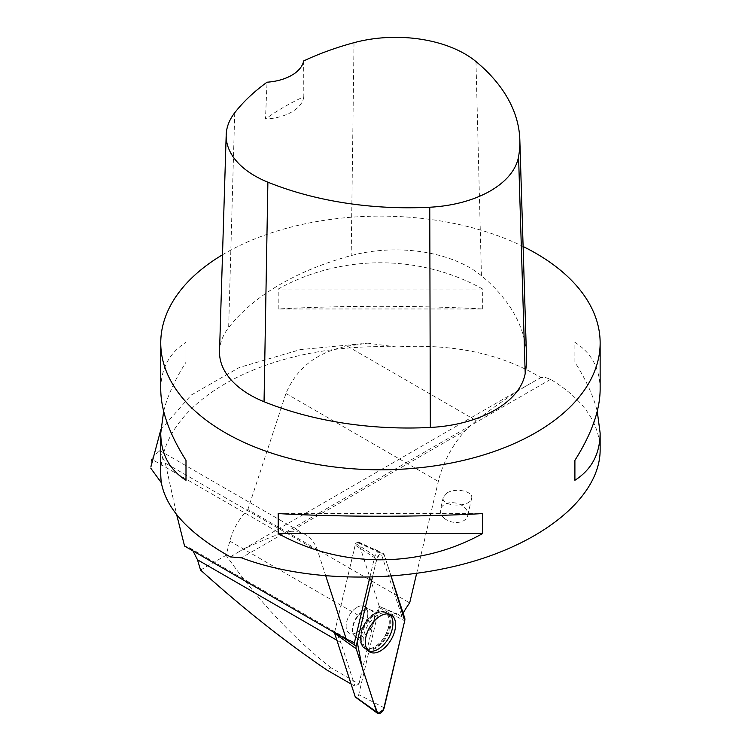 <?xml version="1.0" encoding="UTF-8"?>
<svg xmlns="http://www.w3.org/2000/svg" width="751" height="751" viewBox="0 0 751 751"><rect width="100%" height="100%" fill="white"/><g stroke="black" fill="none" stroke-linecap="round" stroke-linejoin="round"><path stroke-width="0.56" stroke-dasharray="3.75 2.82" d="M356.96 632.389A15.339 8.862 120 0 0 366.986 618.862A15.339 8.862 120 0 0 364.629 606.573A15.339 8.862 120 0 0 349.29 615.426A15.339 8.862 120 0 0 349.29 633.149A15.339 8.862 120 0 0 356.96 632.389M334.58 632.661A2.628 1.521 -60 0 1 334.664 632.089L355.185 545.076A2.628 1.521 -60 0 1 358.189 542.382A2.628 1.521 -60 0 1 358.734 543.029L379.255 606.339A2.628 1.521 -60 0 1 379.255 607.634L358.734 694.637A2.628 1.521 -60 0 1 357.345 696.89A2.628 1.521 -60 0 1 355.561 697.238M376.711 559.054L372.43 577.219L375.979 562.152L379.048 554.848L384.005 554.332L391.14 576.205L384.183 554.745A5.539 3.192 120 0 0 383.038 553.374A5.539 3.192 120 0 0 376.711 559.054L355.185 545.076M351.074 683.992L354.979 686.245L358.969 683.945L330.956 667.77L326.967 670.07M334.646 632.248L336.185 633.093L334.646 632.248A56.494 32.612 120 0 1 340.804 642.527L354.979 686.245M330.956 667.77C292.355 637.233 257.415 599.739 226.107 555.289L229.834 541.114C232.904 529.474 238.921 518.932 247.877 509.497L409.68 602.912M358.969 683.945L373.134 623.856A56.494 32.612 120 0 1 379.302 606.461L381.067 607.183L379.302 606.461M160.836 429.638L191.176 395.073L239.334 367.474L300.25 349.628L367.708 343.169L347.272 346.145C317.194 352.059 296.748 367.84 285.953 393.477L247.877 509.497M230.407 556.913L236.283 553.271C247.304 546.963 262.033 540.391 280.48 533.567L151.561 459.143L150.857 467.009M151.561 459.143L159.174 450.253L165.361 463.104L176.654 514.651M184.568 546.052L189.074 547.554L192.979 550.905M200.545 570.037L226.107 555.289M356.969 607.334A15.339 8.862 -60 0 1 364.648 606.573A15.339 8.862 -60 0 1 364.648 624.297A15.339 8.862 -60 0 1 349.299 633.149A15.339 8.862 -60 0 1 346.953 620.861A15.339 8.862 -60 0 1 356.969 607.334M334.683 632.051L355.561 543.564L358.387 541.931L379.255 606.32L404.705 618.054M403.127 613.21A56.494 32.612 120 0 0 401.747 615.801L381.067 607.183M416.627 573.482L438.321 481.447A71.138 41.07 120 0 1 465.442 430.398L290.618 531.332L280.48 533.567M325.812 576.008L317.739 551.074A71.138 41.07 120 0 0 305.328 534.628A71.138 41.07 120 0 0 290.618 531.332M369.858 577.284L374.815 556.266C376.57 552.98 378.523 551.6 380.663 552.126L401.747 615.801M600.143 450.046C599.551 422.682 583.039 399.11 550.596 379.339L544.747 377.284L540.927 377.64C501.415 353.73 453.266 343.507 396.49 346.971A219.696 126.835 0 0 0 160.752 473.477M222.503 254.786A219.696 126.835 180 0 1 523.109 246.497M163.643 411.285C167.52 395.918 174.974 379.565 185.995 362.226L185.995 342.287C169.332 352.942 160.921 368.647 160.752 389.422M600.143 389.422C599.974 368.647 591.563 352.942 574.9 342.287L574.9 362.226C585.921 379.565 593.365 395.918 597.252 411.285M482.686 308.98L482.686 289.051C419.875 254.016 341.02 254.016 278.208 289.051L278.208 308.98C341.02 305.441 419.875 305.441 482.686 308.98L278.208 308.98M396.49 346.971L367.708 343.169M219.536 351.205A104.614 60.399 180 0 1 228.651 327.596A251.078 144.962 180 0 1 351.186 255.593A104.614 60.399 180 0 1 481.438 275.748A251.078 144.962 180 0 1 526.479 356.049M303.667 60.925L303.817 96.748A245.549 141.77 0 0 0 265.478 119.033L267.056 82.206M303.817 96.748A41.849 24.163 180 0 1 265.478 119.033M482.686 289.051L278.208 289.051M574.9 362.226L574.9 342.287M278.208 513.581L482.686 513.581M185.995 342.287L185.995 362.226M347.272 346.145L476.19 420.579C496.139 405.24 514.519 392.689 531.332 382.926L540.927 377.64M476.19 420.579L465.442 430.398M447.108 492.9C455.763 487.427 473.825 491.436 471.628 498.345C470.135 508.014 440.396 506.916 443.259 497.293L447.108 492.9M336.185 633.093L354.312 643.194M374.815 556.266C371.313 553.365 364.892 549.131 355.561 543.564M358.387 541.931L381.245 552.558M389.027 614.055A21.084 12.176 120 0 0 388.239 613.586A21.084 12.176 120 0 0 367.483 625.94A21.084 12.176 120 0 0 367.164 650.084A21.084 12.176 120 0 0 367.971 650.535M444.245 518.256A13.95 9.66 12.7 0 0 458.298 522.367A13.95 9.66 12.7 0 0 467.713 515.637A13.95 9.66 12.7 0 0 460.429 504.597A13.95 9.66 12.7 0 0 444.498 504.456A13.95 9.66 12.7 0 0 440.508 509.488A13.95 9.66 12.7 0 0 444.245 518.256M334.664 632.089L343.282 637.683M379.255 607.634L404.705 620.777M384.183 707.78L358.734 694.637M358.734 543.029L384.183 554.745M376.12 613.783A20.99 12.119 -60 0 1 386.08 612.459A20.99 12.119 -60 0 1 386.615 636.979A20.99 12.119 -60 0 1 365.117 648.78A20.99 12.119 -60 0 1 362.545 631.807A20.99 12.119 -60 0 1 376.12 613.783M374.88 613.567A20.371 11.763 120 0 0 360.987 642.64A20.371 11.763 120 0 0 385.066 636.088A20.371 11.763 120 0 0 378.701 611.962A20.371 11.763 120 0 0 374.88 613.567M363.578 611.154A15.339 8.862 -60 0 1 371.247 610.394A15.339 8.862 -60 0 1 373.604 622.692A15.339 8.862 -60 0 1 363.578 636.21A15.339 8.862 -60 0 1 355.908 636.97A15.339 8.862 -60 0 1 353.552 624.672A15.339 8.862 -60 0 1 363.578 611.154M340.804 642.527L336.899 640.265M229.834 541.114L373.134 623.856M475.974 61.554L481.438 275.748M234.725 112.772L228.651 327.596M354.012 42.685L351.186 255.593M550.596 379.339L241.475 557.805M375.416 613.426A20.925 12.082 -60 0 1 385.554 612.215A20.925 12.082 -60 0 1 389.168 628.869A20.925 12.082 -60 0 1 375.416 647.597A20.925 12.082 -60 0 1 364.639 648.442A20.925 12.082 -60 0 1 361.832 631.572A20.925 12.082 -60 0 1 375.416 613.426M363.155 610.91A15.339 8.862 -60 0 1 370.834 610.15A15.339 8.862 -60 0 1 370.834 627.864A15.339 8.862 -60 0 1 355.486 636.726A15.339 8.862 -60 0 1 353.139 624.428A15.339 8.862 -60 0 1 363.155 610.91M374.618 613.285A20.54 11.856 -60 0 1 378.297 611.708A20.54 11.856 -60 0 1 389.093 623.133A20.54 11.856 -60 0 1 375.857 646.048A20.54 11.856 -60 0 1 360.574 642.415A20.54 11.856 -60 0 1 374.618 613.285M285.953 393.477L438.321 481.447M317.739 551.074L165.361 463.104M358.189 542.382L383.038 553.374M367.164 650.084L364.639 648.442L360.574 642.415C361.362 642.312 359.673 640.415 355.486 636.726L355.908 636.97C360.058 640.603 361.747 642.49 360.987 642.64L365.117 648.78L369.22 651.643M364.629 606.573L371.247 610.394C376.476 612.168 378.955 612.694 378.701 611.962L386.08 612.459L390.614 614.581M531.332 382.926L236.283 553.271M364.648 606.573L370.834 610.15C376.12 611.924 378.607 612.45 378.297 611.708L385.554 612.215L388.239 613.586M374.89 549.375L380.607 552.098M305.328 534.628L159.174 450.243M352.012 641.626L189.074 547.554M443.259 497.293L440.508 509.488M471.628 498.345L467.713 515.637"/><path stroke-width="1.13" d="M377.509 713.262A5.539 3.192 120 0 0 381.255 712.53A5.539 3.192 120 0 0 384.183 707.78L404.705 620.777L383.508 709.62L377.828 713.45L373.529 702.279L362.104 667.01L357.185 641.842L372.43 577.219L356.19 646.067A5.539 3.192 120 0 0 356.19 648.78L376.711 712.089A5.539 3.192 120 0 0 377.509 713.262L355.561 697.238A2.628 1.521 -60 0 1 355.185 696.684L334.664 633.375A2.628 1.521 -60 0 1 334.58 632.661M404.705 618.054L391.14 576.205L404.705 620.777A5.539 3.192 120 0 0 404.705 618.054M380.447 650.91A21.422 12.363 120 0 0 394.575 631.553A21.422 12.363 120 0 0 390.614 614.581A21.422 12.363 120 0 0 380.447 615.933A21.422 12.363 120 0 0 366.601 634.323A21.422 12.363 120 0 0 369.22 651.643A21.422 12.363 120 0 0 380.447 650.91M192.979 550.905L197.494 559.786L200.545 570.037C242.808 608.169 284.939 641.514 326.967 670.07L351.074 683.992M150.857 467.009L160.836 429.638M325.812 576.008L346.371 639.467L184.568 546.052L176.654 514.651M416.627 573.482L409.68 602.912A56.494 32.612 120 0 0 403.127 613.21M369.858 577.284L354.312 643.194A56.494 32.612 120 0 0 352.012 641.626A56.494 32.612 120 0 0 346.371 639.467M523.109 246.497A219.696 126.835 180 0 1 535.792 253.265A219.696 126.835 180 0 1 600.143 342.954A219.696 126.835 180 0 1 467.92 459.302A219.696 126.835 180 0 1 230.407 435.599A219.696 126.835 180 0 1 160.752 342.954A219.696 126.835 180 0 1 222.503 254.786M160.752 342.954L160.752 389.422C160.921 410.346 169.332 433.994 185.995 460.344L185.995 480.274C169.332 469.628 160.921 453.923 160.752 433.149L160.752 473.477A219.696 126.835 0 0 0 161.343 482.733C166.309 509.187 189.327 533.914 230.407 556.913L241.475 557.805C305.929 582.26 399.429 583.518 474.613 560.959C549.751 538.354 600.096 493.876 600.143 450.046L600.143 433.149C599.974 453.923 591.563 469.628 574.9 480.274L574.9 460.344C591.563 433.994 599.974 410.346 600.143 389.422L600.143 342.954M160.752 433.149L163.643 411.285M597.252 411.285L600.143 433.149M278.208 533.52L278.208 513.581C341.02 517.12 419.875 517.12 482.686 513.581L482.686 533.52C419.875 568.554 341.02 568.554 278.208 533.52L482.686 533.52M150.876 468.361L161.343 482.733M519.823 139.724L526.479 356.049A251.078 144.962 180 0 1 525.202 373.472A104.614 60.399 180 0 1 430.342 427.45A251.078 144.962 180 0 1 264.052 401.719A104.614 60.399 180 0 1 219.536 351.205L226.192 134.88A97.959 56.56 180 0 1 234.725 112.772A244.422 141.113 180 0 1 267.056 82.206A41.849 24.163 180 0 0 303.667 60.925A244.422 141.113 180 0 1 354.012 42.685A97.959 56.56 180 0 1 475.974 61.554A244.422 141.113 180 0 1 519.823 139.724A244.422 141.113 180 0 1 518.575 156.677A97.959 56.56 180 0 1 429.76 207.229A244.422 141.113 180 0 1 267.882 182.183A97.959 56.56 180 0 1 226.192 134.88M574.9 480.274L574.9 460.344M185.995 460.344L185.995 480.274M367.971 650.535A21.084 12.176 120 0 0 378.025 649.24A21.084 12.176 120 0 0 391.675 631.084A21.084 12.176 120 0 0 389.027 614.055M343.282 637.683L356.19 646.067M355.185 696.684L376.711 712.089M356.19 648.78L334.664 633.375M336.899 640.265L197.494 559.786M518.575 156.677L525.202 373.472M429.76 207.229L430.342 427.45M267.882 182.183L264.052 401.719"/></g></svg>
